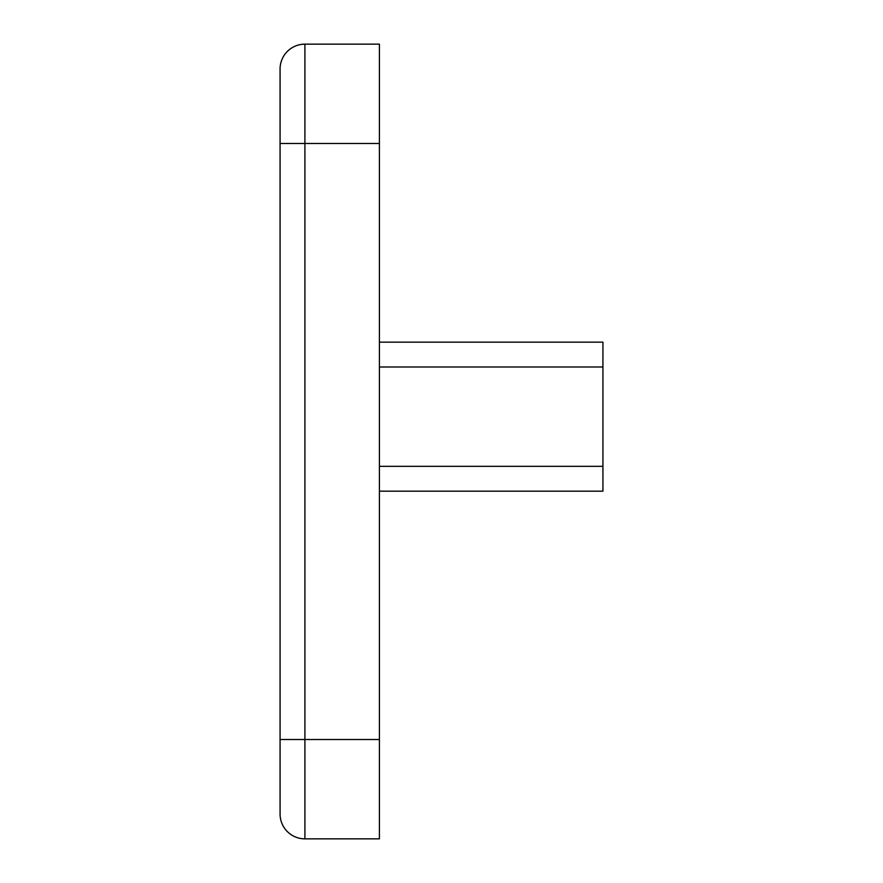 <?xml version="1.0" encoding="UTF-8"?>
<svg xmlns="http://www.w3.org/2000/svg" width="883" height="883" viewBox="0 0 883 883"><rect width="100%" height="100%" fill="white"/><g stroke="black" fill="none" stroke-linecap="round" stroke-linejoin="round"><path stroke-width="1.32" d="M280.077 739.513L304.911 739.513L304.911 143.488L379.414 143.488L379.414 838.85L304.911 838.85A24.834 24.834 0 0 1 280.077 814.016L280.077 68.984L280.077 143.488L304.911 143.488L304.911 44.15A24.834 24.834 0 0 0 280.077 68.984M379.414 143.488L379.414 44.15L304.911 44.15M379.414 366.997L602.923 366.997L602.923 342.163L379.414 342.163M602.923 366.997L602.923 491.169L379.414 491.169M304.911 838.85L304.911 739.513L379.414 739.513M602.923 466.334L379.414 466.334"/></g></svg>
